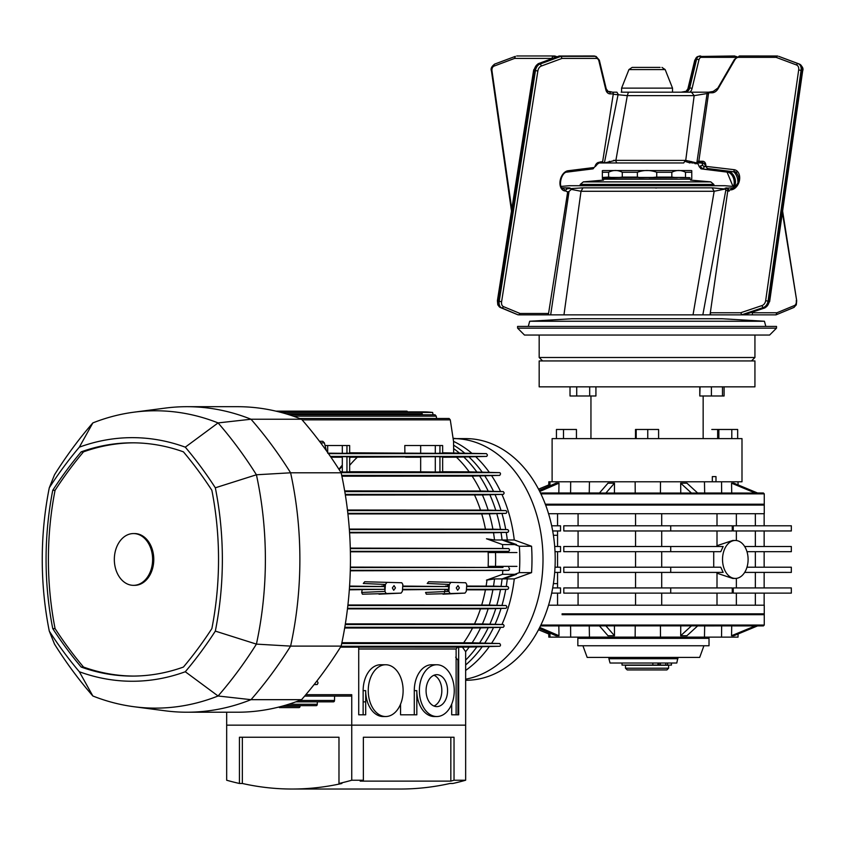 <?xml version="1.0" encoding="UTF-8"?>
<svg xmlns="http://www.w3.org/2000/svg" width="845" height="845" viewBox="0 0 845 845"><rect width="100%" height="100%" fill="white"/><g stroke="black" fill="none" stroke-linecap="round" stroke-linejoin="round"><path stroke-width="1.27" d="M635.229 492.994L635.144 481.777L712.324 481.777L712.324 476.601L715.99 476.601L715.99 481.777L741.994 481.777L741.994 438.618L552.112 438.618L552.112 481.777M647.048 386.841L754.934 386.841L754.934 360.942L539.173 360.942L539.173 386.841L647.048 386.841M539.733 491.484L558.989 483.171L558.83 492.994L570.597 492.994L570.681 481.777L589.44 481.777L589.25 492.994M576.448 438.618L576.448 429.471L556.443 429.471L556.443 438.618M563.509 429.471L563.509 438.618M731.802 438.618L731.802 429.471L737.664 429.471L737.664 438.618M731.802 429.471L718.863 429.471L718.863 438.618M718.863 429.471L711.796 429.471L718.863 429.471M717.659 429.471L717.659 438.618M658.604 438.618L658.604 429.471L647.756 429.471L647.756 438.618M647.756 429.471L636.201 429.471L636.201 438.618M636.201 429.471L635.503 429.471L635.503 438.618M699.787 386.841L699.787 395.988L700.051 386.841M700.051 395.988L711.405 395.988L711.405 386.841M711.405 395.988L722.486 395.988L722.486 386.841M570.016 386.841L570.016 395.988L595.926 395.988L595.926 386.841M576.723 395.988L576.723 386.841M589.683 395.988L589.683 386.841M722.486 395.988L724.091 395.988L724.091 386.841M658.91 663.23L657.928 663.23M622.026 663.019L622.026 665.089L658.91 665.057L657.928 665.089L657.928 663.019M625.48 668.205L668.627 668.205L668.627 665.269L625.48 665.269L625.48 668.205L627.201 669.927L666.906 669.927L668.627 668.205M658.91 663.019L658.91 665.089L660.378 665.089L660.378 663.019M657.928 665.089L667.592 665.089L667.592 663.019M671.437 663.019L671.437 665.089L665.765 665.089L665.765 663.019M659.417 665.089L661.857 665.089M662.364 665.089L665.628 665.089M677.954 658.709L608.907 658.709L610.058 663.019L676.792 663.019L677.954 657.41M540.895 493.86L764.26 493.86L764.26 504.211L545.331 504.211L764.26 504.211L764.26 505.078L562.073 505.078L764.26 505.078L764.26 513.707L548.563 513.707M545.648 505.078L562.073 505.078L545.648 505.078M456.67 438.618L465.87 438.618A120.835 89.338 90 0 1 555.207 559.453A120.835 89.338 90 0 1 465.87 680.278L465.648 680.278M453.67 438.618A120.835 89.338 90 0 1 542.807 551.331A120.835 89.338 90 0 1 465.648 679.19A120.835 89.338 -90 0 0 543.008 559.453A120.835 89.338 -90 0 0 459.669 438.893L453.078 438.291M562.073 614.685L764.26 614.685L562.073 614.685M562.073 613.829L764.26 613.829L562.073 613.829M589.25 625.913L589.44 637.13L570.681 637.13L570.597 625.913L562.654 625.913L599.506 625.913M691.453 625.849L697.695 625.849L686.932 635.725L680.679 635.725L691.453 625.849L605.897 625.849L614.484 635.725L614.421 625.913M697.569 625.913L755.367 625.849L731.548 635.725L733.893 635.725L757.701 625.849L755.367 625.849M757.564 625.913L763.394 625.913L757.564 625.913M577.832 638.334L709.018 638.334L709.018 645.76L577.832 645.76L577.853 637.13M582.923 645.76L587.169 657.41L699.681 657.41L703.927 645.76M721.651 625.913L721.545 637.13L738.023 637.13L738.076 633.993M721.545 637.13L704.466 637.13L704.667 625.913M660.431 625.913L660.494 637.13L635.144 637.13L635.229 625.913M549.937 633.095L550.01 637.13L548.827 637.13L548.743 632.578M548.775 633.993L538.54 629.747M539.205 628.458L556.052 635.725L558.989 635.725L539.733 627.423M550.01 637.13L570.681 637.13M558.989 635.725L558.83 625.913M605.897 625.849L599.401 625.849L607.988 635.725L614.484 635.725M540.483 625.913L562.654 625.913M589.44 637.13L635.144 637.13M680.679 635.725L680.753 625.913M660.494 637.13L704.466 637.13M731.548 635.725L731.717 625.913M734.052 625.913L755.071 625.913M757.564 492.994L763.394 492.994L757.564 492.994M697.569 492.994L755.367 493.057L731.548 483.171L731.717 492.994M605.897 493.057L599.401 493.057L607.988 483.171L614.484 483.171L605.897 493.057L691.453 493.057L680.679 483.171L680.753 492.994M599.506 492.994L540.483 492.994M538.54 489.16L548.775 484.914M548.743 486.329L548.827 481.777L550.01 481.777L549.937 485.812M558.989 483.171L556.052 483.171L539.205 490.438M691.453 493.057L697.695 493.057L686.932 483.171L680.679 483.171M614.484 483.171L614.421 492.994M635.144 481.777L589.44 481.777M660.494 481.777L660.431 492.994M721.545 481.777L721.651 492.994M704.667 492.994L704.466 481.777M712.324 481.777L715.99 481.777M755.367 493.057L757.701 493.057L733.893 483.171L731.548 483.171M738.076 484.914L738.023 481.777M570.681 481.777L550.01 481.777M540.895 625.046L764.26 625.046L764.26 605.2L548.563 605.2M661.698 513.707L661.698 525.791M735.319 540.462A18.991 12.781 -90 0 1 748.1 559.453A18.991 12.781 -90 0 1 735.319 578.445A18.991 12.781 -90 0 1 722.528 559.453A18.991 12.781 -90 0 1 735.319 540.462L732.763 540.462L717.004 545.69L716.391 546.504M723.14 546.504L720.764 551.679L670.719 551.679L670.719 546.504L723.14 546.504M713.719 551.679L713.719 567.217M720.764 567.217L723.14 572.403L563.805 572.403L563.805 567.217L720.764 567.217M735.319 578.445L732.763 578.445L717.004 573.216L716.391 572.403M661.698 572.403L661.698 587.93M578.075 605.2L578.075 593.116M578.075 587.93L578.075 572.403M578.075 567.217L578.075 551.679M578.075 546.504L578.075 530.966M578.075 525.791L578.075 513.707M661.698 605.2L661.698 593.116M661.698 551.679L661.698 567.217M661.698 546.504L661.698 530.966M670.719 525.791L563.805 525.791L563.805 530.966L732.266 530.966L732.266 525.791L670.719 525.791L670.719 530.966M635.556 546.504L635.556 530.966M717.004 530.966L717.004 545.69M791.332 593.116L733.238 593.116L733.238 587.93L791.332 587.93L791.332 593.116M744.667 546.504L791.332 546.504L791.332 551.679L746.98 551.679M746.98 567.217L791.332 567.217L791.332 572.403L744.667 572.403M755.345 587.93L755.345 572.403M755.345 567.217L755.345 551.679M755.345 546.504L755.345 530.966M791.332 530.966L791.332 525.791L733.238 525.791L733.238 530.966L791.332 530.966M755.345 513.707L755.345 525.791M755.345 605.2L755.345 593.116M635.556 567.217L635.556 551.679M670.719 567.217L670.719 572.403M670.719 587.93L563.805 587.93L563.805 593.116L732.266 593.116L732.266 587.93L670.719 587.93L670.719 593.116M635.556 593.116L635.556 605.2M717.004 593.116L717.004 605.2M552.693 587.93L560.531 587.93L560.531 593.116L551.669 593.116M555.028 567.217L560.531 567.217L560.531 572.403L554.69 572.403M554.69 546.504L560.531 546.504L560.531 551.679L555.028 551.679M551.669 525.791L560.531 525.791L560.531 530.966L552.693 530.966M635.556 587.93L635.556 572.403M717.004 573.216L717.004 587.93M670.719 546.504L563.805 546.504L563.805 551.679L670.719 551.679M717.004 513.707L717.004 525.791M635.556 525.791L635.556 513.707M553.401 583.62L557.552 583.62M553.401 535.286L557.552 535.286M769.605 335.053L524.491 335.053L517.594 328.145L776.513 328.145L769.605 335.053M776.513 328.145L776.513 326.423L517.594 326.423L517.594 328.145M529.678 321.248L572.065 318.745L722.042 318.745L764.429 321.248L529.678 321.248L528.283 326.423M656.734 172.274L671.817 172.274C676.391 169.898 680.954 169.898 685.506 172.274L691.759 172.274L691.759 170.69A1.722 1.722 0 0 0 691.073 170.553L603.034 170.553A1.722 1.722 0 0 0 602.348 170.69L602.348 177.45L608.601 177.112L608.601 172.274C613.164 169.898 617.727 169.898 622.279 172.274L637.373 172.274C643.774 169.898 650.217 169.898 656.734 172.274L656.734 177.112L652.615 177.45L654.938 177.45M602.348 178.834L691.411 179.182L602.686 179.182L602.348 177.45L684.239 177.45M608.601 172.274L602.348 172.274L602.348 170.69M637.373 177.112L639.169 177.45L637.373 177.112L637.373 172.274L637.373 177.112L622.279 177.112L622.279 172.274L622.279 177.112L619.374 177.45L621.022 177.45M619.374 177.45L604.048 177.799M652.615 177.45L644.038 177.556M644.355 177.577L639 177.63M685.506 172.274L685.506 177.112L685.506 172.274M682.602 177.45L655.107 177.63L677.225 177.63M691.759 170.69L691.759 178.834M691.759 172.274L691.759 177.112M641.482 177.45L639.169 177.45M671.817 172.274L671.817 177.112L674.732 177.45M656.734 177.112L671.817 177.112M611.505 177.45L608.601 177.112M660.093 67.41L632.134 67.41L660.093 67.41M632.134 67.41L628.923 69.586L665.173 69.586L672.514 88.123L621.593 88.123L621.593 92.179M728.908 190.516L727.872 188.604L725.137 188.139L734.062 187.833M568.305 188.298L568.97 188.139M713.433 91.461A1.722 1.162 90 0 0 713.201 91.429A1.722 1.162 90 0 0 712.06 92.792L708.628 92.792L698.826 161.268L702.66 161.268A5.176 3.75 107.5 0 1 705.818 165.166A1.722 1.246 -72.5 0 0 706.769 166.465L734.03 169.676A10.362 7.489 107.5 0 1 739.449 180.492A10.362 7.489 107.5 0 1 730.027 189.882A5.176 3.75 107.5 0 1 727.788 190.727L710.022 314.858L711.458 314.858A1.722 1.162 -90 0 1 710.328 312.766L740.632 312.766L742.037 314.858L711.458 314.858M799.497 64.114A1.722 1.194 110.5 0 0 799.433 64.083C802.539 66.459 803.616 68.709 802.676 70.843L769.647 301.591L764.957 307.876L744.128 314.858L752.346 314.858L752.346 312.122M710.328 312.766L727.788 190.727A5.176 3.75 107.5 0 1 726.953 190.6A5.176 3.75 107.5 0 1 725.855 189.945L725.137 189.026L714.162 191.276L712.145 187.833L725.137 189.026M713.592 314.858L693.027 314.858L714.162 191.276L581.011 191.276L563.964 314.858L693.027 314.858M552.324 314.858L563.964 314.858L548.352 314.858L567.692 191.804L548.563 313.484A1.722 1.278 90 0 1 547.317 314.858L518.65 314.858L520.045 313.484L548.563 313.484M571.347 189.396L571.135 188.604L582.987 187.833L581.011 191.276L571.347 189.396L569.034 191.445A5.176 3.412 -74 0 1 567.692 191.804L566.467 191.456L567.692 191.804A5.176 3.412 106 0 1 567.058 191.709A5.176 3.412 106 0 1 565.896 190.959A10.362 6.823 -74 0 1 560.024 181.569A10.362 6.823 -74 0 1 568.072 170.753L593.813 167.542A1.722 1.141 106 0 0 595.049 166.243A5.176 3.412 -74 0 1 599.052 162.346L602.665 161.553L613.301 93.869L610.174 93.869A1.722 1.278 -90 0 0 609.192 91.82L612.868 92.179A1.722 1.278 90 0 1 613.301 93.869M544.433 314.858L548.352 314.858M565.379 190.315A5.176 3.412 106 0 0 565.928 189.945L566.752 189.026M566.203 189.702L568.336 187.833C571.051 187.949 570.702 188.234 567.27 188.667L569.329 188.34M561.999 187.833L568.336 187.833M571.135 188.604L567.27 188.667M656.491 188.012L655.234 187.917L656.491 188.012M582.987 187.833L712.145 187.833M728.517 189.396L727.872 188.604L725.137 188.667M729.066 191.276L726.615 187.833M597.542 163.677A1.722 1.278 -90 0 0 599.052 162.346M596.285 58.411L562.073 58.411L560.943 56.361L595.303 56.361A6.908 4.552 -74 0 1 596.147 56.488L599.337 60.185A1.722 0.845 -13.5 0 1 598.904 60.946A5.176 3.412 106 0 0 596.285 58.411A1.722 1.278 -90 0 0 595.303 56.361L559.686 56.002L560.943 56.361L539.934 64.072A1.722 1.172 -110.1 0 1 541.222 66.068A5.176 3.412 106 0 0 537.864 70.959L535.455 70.6A6.908 4.552 -74 0 1 539.934 64.072L538.677 63.713A6.908 4.552 106 0 0 534.209 70.241L497.948 300.989L499.194 301.348L535.455 70.6L533.67 69.966L538.128 63.724L559.126 56.023L593.792 55.971A1.722 1.278 -90 0 0 593.528 56.002M609.752 92.179L609.192 91.82A6.908 4.552 106 0 1 608.347 91.704L606.235 88.883L599.337 60.185M608.664 91.672L607.745 91.429A1.722 1.278 -90 0 1 607.946 91.461A6.908 4.552 -74 0 1 607.798 91.461M611.273 91.82L608.981 91.461M538.128 63.724A1.722 1.172 -110.1 0 1 538.677 63.713L559.432 55.971M517.795 314.731L501.613 307.865A6.908 4.552 -74 0 1 499.194 301.348L501.603 301.707A5.176 3.412 106 0 0 503.419 306.598L520.045 313.484M592.398 168.863A1.722 1.246 -97.1 0 0 593.813 167.542M566.657 172.074A1.722 1.246 -97.1 0 0 567.037 172.105C561.281 171.915 557.605 187.801 563.457 188.773A8.63 5.683 106 0 0 563.805 188.857L565.896 190.959M563.805 188.857L563.161 188.678M712.451 91.82L708.797 92.179L712.958 91.461M778.826 56.393L798.25 63.713A1.722 1.194 110.5 0 0 796.55 64.991L776.069 57.333L777.611 56.002L739.639 55.971A1.722 1.162 90 0 0 738.498 57.333A5.176 3.75 -72.5 0 0 734.823 59.868L718.187 88.577A8.63 6.242 107.5 0 1 712.06 92.792M744.128 314.858L764.503 307.865A6.908 4.996 -72.5 0 0 769.214 301.348L802.243 70.6A6.908 4.996 -72.5 0 0 799.391 64.072L778.752 56.361M706.769 166.465A1.722 1.183 96.7 0 0 707.55 168.504L708.691 168.863A1.722 1.183 96.7 0 0 708.839 168.894A1.722 1.183 96.7 0 0 708.997 168.905M702.66 161.268A1.722 1.162 90 0 0 703.547 163.317A3.454 2.493 -72.5 0 1 704.107 163.402L707.223 168.43A3.454 2.493 107.5 0 0 707.55 168.504L735.942 172.074A1.722 1.183 96.7 0 0 736.101 172.105A1.722 1.183 96.7 0 0 736.185 172.105M702.628 161.638L702.258 162.208M730.027 189.882L732.636 188.498M742.037 314.858L743.78 314.858M700.463 161.786L698.826 161.268A5.176 3.75 -72.5 0 0 696.998 161.828L696.808 162.958L685.728 160.392L694.168 95.633L627.307 95.633L613.238 94.27L602.538 162.346A5.176 3.412 -74 0 1 604.101 162.958L598.862 162.958M704.138 163.634L698.826 161.268L702.744 162.367M695.678 163.677L696.565 163.677A1.722 1.278 90 0 1 695.245 162.958M694.896 163.634L694.136 162.346M691.442 161.553L691.939 162.24M684.355 92.179L685.126 91.461L684.355 92.179M736.037 57.428L734.411 56.002L736.967 56.752M752.346 312.766L776.935 312.766L775.932 314.858L752.346 314.858M776.312 314.731L793.74 307.506A1.722 1.299 -112.5 0 0 793.846 307.474L776.111 314.815M734.305 186.534A8.63 5.683 74 0 0 734.643 177.545A8.63 5.683 74 0 0 728.696 171.715L701.709 168.863A1.722 1.246 97.1 0 1 700.294 167.542A1.722 1.141 -106 0 1 699.058 166.243A5.176 3.412 74 0 0 696.808 162.958M701.667 162.958A5.176 3.412 -106 0 1 702.808 165.166L700.484 165.916A3.454 2.271 -106 0 0 702.955 168.504A1.722 1.246 97.1 0 0 704.043 166.465L705.427 166.634M685.126 91.461L681.239 92.179M552.545 58.432A5.176 3.75 -107.5 0 0 552.197 58.411L514.626 58.411L515.355 56.361L494.674 64.083L515.27 56.393M701.35 162.472A5.176 3.75 -72.5 0 0 700.325 162.958L701.941 162.958M696.364 162.937L700.325 162.958M704.339 92.179L628.427 92.179L627.307 95.633L615.889 160.37L685.728 160.392M611.991 92.179L616.903 92.179L618.149 94.27L604.376 162.958L615.456 160.349L616.818 162.958L683.711 162.958L685.358 160.37M621.191 92.179L691.474 92.179L694.168 95.633L707.096 93.552L696.998 161.828M691.474 92.179L708.237 92.179L707.096 93.552L708.522 93.552L698.826 161.268M616.818 162.958L604.101 162.958M600.299 161.828L600.14 162.958L602.559 161.585M601.925 162.43L602.337 162.958M615.466 160.37L613.502 160.37M684.767 161.3L690.006 162.958A5.176 3.412 74 0 1 691.569 162.346L691.463 161.67M708.237 92.179L710.846 92.179M708.797 92.179L705.448 92.179M692.182 162.43L691.58 161.744M697.674 161.49L700.019 162.958L700.167 161.691M697.558 161.532L696.924 162.282M696.343 162.958L691.77 162.958L692.53 161.976M363.371 737.241L450.829 737.241L450.829 781.118L360.181 781.118A410.828 303.746 90 0 0 363.371 780.231L363.371 737.241L454.029 737.241L454.029 780.231A410.828 303.746 90 0 1 450.829 781.118M242.346 737.241L338.982 737.241L239.441 737.241L239.441 783.473A410.828 303.746 90 0 1 226.671 780.231L226.671 725.158L351.742 725.158L351.742 780.231A410.828 303.746 90 0 1 338.982 783.473L341.887 783.473A410.828 303.746 90 0 1 292.116 789.029A410.828 303.746 90 0 1 242.346 783.473L242.346 737.241M338.982 783.473L338.982 737.241M242.346 783.473L239.441 783.473M292.116 789.029L400.203 789.029A410.828 303.746 -90 0 0 449.984 783.473L452.888 783.473A410.828 303.746 90 0 0 465.648 780.231L465.648 651.685A125.144 92.527 -90 0 0 469.176 647.069L499.617 646.267A1.384 1.025 -90 0 0 500.515 644.893A1.384 1.025 -90 0 0 500.504 644.862L499.744 643.52L341.718 643.52M454.029 780.231L465.648 780.231M351.742 780.231L363.371 780.231M304.654 696.09L350.728 696.09A1.384 1.025 -90 0 0 351.742 694.706L351.742 725.158L465.648 725.158L226.671 725.158L226.671 712.219M465.648 670.423A125.144 92.527 -90 0 0 489.308 646.562M491.568 643.288A125.144 92.527 -90 0 0 500.589 627.37M501.919 624.487A125.144 92.527 -90 0 0 514.267 578.909L502.067 578.909L519.348 572.646L531.547 572.646L514.267 578.909M465.648 660.103A125.144 92.527 -90 0 0 476.865 646.89M479.569 642.971A125.144 92.527 -90 0 0 488.22 627.719M489.878 624.138A125.144 92.527 -90 0 0 495.761 608.601M496.765 605.263A125.144 92.527 -90 0 0 500.483 589.535M501.032 586.356A125.144 92.527 -90 0 0 502.067 578.909M357.277 457.251A125.144 92.527 -90 0 0 349.661 465.363M421.412 412.455L432.629 412.455A147.59 109.121 -90 0 0 422.87 411.864L410.67 411.864A147.59 109.121 -90 0 0 408.008 411.906M419.606 412.36A147.59 109.121 -90 0 0 410.67 411.864M432.629 412.455L433.094 414.8M519.348 572.646A147.59 109.121 -90 0 0 519.348 546.25L502.067 539.987L514.267 539.987A125.144 92.527 -90 0 0 501.919 494.42M500.589 491.536A125.144 92.527 -90 0 0 491.568 475.619M489.308 472.344A125.144 92.527 -90 0 0 475.693 456.701M471.806 453.237A125.144 92.527 -90 0 0 453.543 441.386L450.279 419.859L302.109 419.859M502.067 539.987A125.144 92.527 -90 0 0 501.032 532.551M500.483 529.371A125.144 92.527 -90 0 0 496.765 513.633M495.761 510.306A125.144 92.527 -90 0 0 489.878 494.769M488.22 491.188A125.144 92.527 -90 0 0 479.569 475.936M476.865 472.017A125.144 92.527 -90 0 0 463.81 457.008M459.226 452.92A125.144 92.527 -90 0 0 453.638 448.621M519.348 546.25L531.547 546.25L514.267 539.987M531.547 572.646A147.59 109.121 -90 0 0 531.547 546.25M133.468 533.565L134.63 533.565A25.889 19.139 90 0 1 153.779 559.453A25.889 19.139 90 0 1 134.63 585.342L133.468 585.342A25.889 19.139 90 0 1 114.328 559.453A25.889 19.139 90 0 1 133.468 533.565A25.889 19.139 90 0 1 152.618 559.453A25.889 19.139 90 0 1 133.468 585.342M52.749 628.606A420.43 310.844 -90 0 0 81.183 667.054A269.397 199.177 -90 0 0 132.306 676.084A269.397 199.177 -90 0 0 183.428 667.054A420.43 310.844 -90 0 0 211.863 628.606A269.397 199.177 -90 0 0 211.863 490.301A420.43 310.844 -90 0 0 183.428 451.853A269.397 199.177 -90 0 0 132.306 442.822A269.397 199.177 -90 0 0 81.183 451.853A420.43 310.844 -90 0 0 52.749 490.301A269.397 199.177 -90 0 0 46.074 559.453A269.397 199.177 -90 0 0 52.749 628.606L55.073 628.606A420.43 310.844 -90 0 0 83.507 667.054A269.397 199.177 -90 0 0 133.468 676.074M133.468 442.833A269.397 199.177 -90 0 0 83.507 451.853A420.43 310.844 -90 0 0 55.073 490.301A269.397 199.177 -90 0 0 48.408 559.453A269.397 199.177 -90 0 0 55.073 628.606M134.049 412.17L165.229 408.103A305.531 225.89 90 0 1 186.935 406.688L237.487 406.688A305.531 225.89 90 0 1 301.559 419.236A456.564 337.567 90 0 1 341.158 472.799L290.606 472.799A305.531 225.89 90 0 1 299.88 559.453A305.531 225.89 90 0 1 290.606 646.108L256.415 644.122L215.327 631.109A425.605 314.678 90 0 1 185.287 671.743A274.572 203.001 90 0 1 79.335 671.743A425.605 314.678 90 0 1 49.285 631.109A274.572 203.001 90 0 1 49.285 487.797L54.513 474.774A452.476 334.546 90 0 1 92.855 422.912A301.443 222.869 90 0 1 134.049 412.17A301.443 222.869 90 0 1 155.459 410.776A301.443 222.869 90 0 1 218.073 422.912L185.287 447.163A425.605 314.678 90 0 1 215.327 487.797A274.572 203.001 90 0 1 222.362 559.453A274.572 203.001 90 0 1 215.327 631.109M341.158 472.799A305.531 225.89 90 0 1 350.443 559.453A305.531 225.89 90 0 1 341.158 646.108L290.606 646.108A456.564 337.567 90 0 1 251.007 699.671L218.073 695.995L185.287 671.743M186.935 406.688A305.531 225.89 90 0 1 251.007 419.236L218.073 422.912A452.476 334.546 90 0 1 256.415 474.774A301.443 222.869 90 0 1 265.383 559.453A301.443 222.869 90 0 1 256.415 644.122A452.476 334.546 90 0 1 218.073 695.995A301.443 222.869 90 0 1 134.049 706.737A301.443 222.869 90 0 1 92.855 695.995L79.335 671.743M301.559 419.236L251.007 419.236A456.564 337.567 90 0 1 290.606 472.799L256.415 474.774L215.327 487.797M92.855 422.912L79.335 447.163A274.572 203.001 90 0 1 185.287 447.163M341.158 646.108A456.564 337.567 90 0 1 301.559 699.671L251.007 699.671A305.531 225.89 90 0 1 186.935 712.219A305.531 225.89 90 0 1 165.229 710.803L134.049 706.737M92.855 695.995A452.476 334.546 90 0 1 54.513 644.122L49.285 631.109M301.559 699.671A305.531 225.89 90 0 1 237.487 712.219L186.935 712.219M49.285 487.797A425.605 314.678 90 0 1 79.335 447.163M83.507 451.853L81.183 451.853M52.749 490.301L55.073 490.301M81.183 667.054L83.507 667.054M465.648 664.973A125.144 92.527 -90 0 0 482.189 646.752M484.713 643.098A125.144 92.527 -90 0 0 493.512 627.571M495.043 624.286A125.144 92.527 -90 0 0 501.032 608.453M501.951 605.421A125.144 92.527 -90 0 0 505.743 589.377M506.239 586.504A125.144 92.527 -90 0 0 507.296 578.909M507.296 539.987A125.144 92.527 -90 0 0 506.239 532.403M505.743 529.53A125.144 92.527 -90 0 0 501.951 513.485M501.032 510.454A125.144 92.527 -90 0 0 495.043 494.621M493.512 491.325A125.144 92.527 -90 0 0 484.713 475.809M482.189 472.154A125.144 92.527 -90 0 0 468.912 456.891M464.602 453.047A125.144 92.527 -90 0 0 453.596 445.167M442.643 471.732L469.176 471.837A125.144 92.527 -90 0 0 456.437 457.187L486.741 456.406L487.47 455.022L486.466 453.638L328.473 453.638M344.675 490.913L480.573 491.008A125.144 92.527 -90 0 0 472.133 476.105L499.744 475.386L341.718 475.386M347.464 510.021L488.146 510.105A125.144 92.527 -90 0 0 482.4 494.938L503.419 494.378L345.256 494.378M349.323 529.086L492.888 529.171A125.144 92.527 -90 0 0 489.276 513.834L506.134 513.359L506.926 511.986L506.07 510.602L347.527 510.602M350.284 548.109L502.796 548.479A141.548 104.653 -90 0 0 502.532 544.581L486.477 538.761L494.515 539.987A125.144 92.527 -90 0 0 493.512 532.762L507.919 532.35L508.722 530.966L507.877 529.593L349.355 529.593M494.515 539.987L503.81 539.987L516.485 544.581L502.532 544.581M488.156 552.545L502.986 552.545L488.156 552.545A120.835 89.338 -90 0 1 488.294 559.453A120.835 89.338 -90 0 1 488.156 566.361L495.497 566.361A125.144 92.527 -90 0 0 495.635 559.453A125.144 92.527 -90 0 0 495.497 552.545M495.497 566.361L502.986 566.361A141.548 104.653 90 0 1 502.944 567.47L350.358 567.565M503.81 578.909L494.515 578.909L486.477 580.135L502.532 574.325L516.485 574.325L503.81 578.909M347.918 604.988L489.276 605.073A125.144 92.527 -90 0 0 492.888 589.736L507.877 589.314L508.722 587.93L507.919 586.557L493.512 586.145A125.144 92.527 -90 0 0 494.515 578.909M345.362 623.874L482.4 623.959A125.144 92.527 -90 0 0 488.146 608.791L506.07 608.305L347.527 608.305M341.887 642.696L472.133 642.791A125.144 92.527 -90 0 0 480.573 627.898L503.335 627.286L344.802 627.286M457.99 714.807L457.99 660.209A125.144 92.527 -90 0 0 458.677 659.522M499.744 475.386L500.504 474.045A1.384 1.025 -90 0 0 499.617 472.64L341.053 472.63M503.419 494.378L504.201 492.994L503.335 491.61L344.802 491.61M350.369 551.796L487.618 551.796L508.796 551.341L509.619 549.958L508.785 548.574L350.295 548.574M350.284 570.787L505.331 570.428L508.785 570.322L509.619 568.949L508.796 567.565M507.919 586.557L466.63 586.557M449.265 585.606L447.977 585.606A2.334 1.574 90 0 0 446.73 586.525M456.258 587.93L457.979 585.606L459.395 587.93L457.652 590.264L456.258 587.93M506.07 608.305L506.926 606.921L506.134 605.538L347.855 605.538M503.335 627.286L504.201 625.913L503.419 624.529L345.256 624.529M317.255 681.228L318.069 682.876L317.255 684.513L314.15 684.513M385.679 716.528A25.889 17.439 -90 0 1 368.251 690.64A25.889 17.439 -90 0 1 385.679 664.751A25.889 17.439 -90 0 1 403.118 690.64A25.889 17.439 -90 0 1 385.679 716.528L383.123 716.528A25.889 17.439 -90 0 1 365.695 690.64L365.695 714.807L358.724 714.807L358.724 647.154L457.567 647.175A120.835 89.338 -90 0 1 456.12 648.992L456.12 714.807L451.695 714.807L451.695 704.128M436.823 716.528A25.889 17.439 -90 0 1 419.384 690.64A25.889 17.439 -90 0 1 436.823 664.751A25.889 17.439 -90 0 1 454.251 690.64A25.889 17.439 -90 0 1 436.823 716.528L434.267 716.528A25.889 17.439 -90 0 1 416.828 690.64L416.828 714.807L400.562 714.807L400.562 704.128M433.95 706.029A15.97 10.753 90 0 0 441.829 690.64A15.97 10.753 90 0 0 433.95 675.25M426.07 690.64A15.97 10.753 -90 0 1 436.823 674.669A15.97 10.753 -90 0 1 447.565 690.64A15.97 10.753 -90 0 1 436.823 706.61A15.97 10.753 -90 0 1 426.07 690.64M385.679 664.751L380.577 664.751A25.889 17.439 90 0 0 363.139 690.64L363.139 714.807L358.724 714.807M358.724 648.992L456.12 648.992M436.823 664.751L431.71 664.751A25.889 17.439 90 0 0 414.282 690.64L416.828 690.64M363.139 690.64L365.695 690.64M414.282 690.64L414.282 714.807L400.562 714.807M465.648 651.685L462.468 647.154L458.677 647.154L458.677 714.807L451.695 714.807M462.468 647.154L469.176 647.069M457.99 660.209L455.666 657.188M363.139 714.807L365.695 714.807M414.282 714.807L416.828 714.807M279.389 707.603L299.035 707.603A1.384 1.025 -90 0 0 300.059 706.219L300.07 705.649M282.008 706.219L300.059 706.219M284.057 705.649L316.262 705.649A1.384 1.025 -90 0 0 317.287 704.276L317.319 701.836M288.673 704.276L317.287 704.276M299.553 700.463L334.514 700.463L334.578 696.09M295.866 701.836L333.5 701.836A1.384 1.025 -90 0 0 334.514 700.463M314.065 684.63L317.255 684.513M340.503 647.154L358.724 647.154M472.133 642.791L499.744 643.52M499.511 646.277L341.053 646.277M458.677 647.154L457.567 647.175M463.715 642.696A120.835 89.338 -90 0 0 472.535 627.993L480.573 627.898M344.675 627.993L472.535 627.993M482.4 623.959L503.419 624.529M474.541 623.874A120.835 89.338 -90 0 0 480.478 608.875L488.146 608.791M347.464 608.875L480.478 608.875M489.276 605.073L506.134 605.538M481.713 604.988A120.835 89.338 -90 0 0 485.431 589.821L492.888 589.736M485.431 589.821L466.398 589.821M507.877 589.314L466.44 589.314M447.005 589.768L444.956 589.821L444.438 592.451M446.73 589.345A2.334 1.574 90 0 0 447.977 590.264L448.938 590.264M450.596 582.754L449.329 584.476L427.221 583.472L428.637 581.751L465.701 582.754L428.637 581.751M465.701 582.754L466.767 584.476A300.355 222.066 -90 0 1 466.524 588.067A300.355 222.066 -90 0 1 466.282 591.384L464.982 593.116L426.345 594.193L464.982 593.116L442.949 594.183M449.329 584.476A300.355 222.066 90 0 1 448.843 591.384L425.574 592.451L426.345 594.193M448.843 591.384L449.867 593.116M466.662 586.071L493.512 586.145M447.005 586.103L445.621 586.071L447.037 586.071M486.107 586.071A120.835 89.338 -90 0 0 486.984 580.135M508.785 570.322L350.295 570.322M350.369 567.101L502.944 567.47M502.796 570.428A141.548 104.653 90 0 1 502.532 574.325M516.939 566.361L488.156 566.361M502.944 551.436A141.548 104.653 90 0 1 502.986 552.545L516.939 552.545M508.796 551.341L350.358 551.341M502.796 548.479L508.785 548.574M480.573 491.008L503.335 491.61M345.362 495.033L482.4 494.938M492.888 529.171L507.877 529.593M507.919 532.35L349.545 532.35M349.576 532.836L493.512 532.762M485.431 529.086A120.835 89.338 -90 0 0 481.713 513.908L489.276 513.834M488.146 510.105L506.07 510.602M506.134 513.359L347.855 513.359M347.918 513.908L481.713 513.908M480.478 510.021A120.835 89.338 -90 0 0 474.541 495.033M327.68 452.508L327.68 445.526L325.05 445.526L349.661 445.526L349.661 453.3M327.68 453.163L346.957 453.342C350.675 453.332 350.453 453.279 346.281 453.163M349.661 452.793L439.939 453.342C443.657 453.332 443.435 453.279 439.252 453.163M442.643 453.3L442.643 445.526L404.787 445.526L404.882 452.793M349.661 457.251L439.939 456.691C443.657 456.701 443.435 456.765 439.252 456.87M420.662 456.87L420.662 471.848L439.939 472.028C443.657 472.017 443.435 471.954 439.252 471.848M469.176 471.837L499.511 472.63M341.887 476.21L472.133 476.105M349.661 471.732L420.662 471.848M342.309 471.753L341.348 471.732L342.309 471.732M340.672 472.017L346.957 472.028C350.675 472.017 350.453 471.954 346.281 471.848M342.309 472.028L342.309 456.691L346.957 456.691C350.675 456.701 350.453 456.765 346.281 456.87M330.68 456.818L342.309 456.691M342.309 456.965L330.965 457.24L342.309 457.251M442.643 457.251L456.437 457.187M442.643 452.793L486.466 453.638M319.484 441.291L322.769 441.291L324.374 442.896L326.371 450.67M453.691 452.793L453.543 441.417M450.279 419.859L449.117 418.486L299.648 418.486M405.653 457.229L420.662 457.229M436.611 418.486L436.252 416.173L293.352 416.173M436.252 416.173L435.069 414.8L289.191 414.8M422.394 414.8L422.225 413.744L285.758 413.744M422.225 413.744L421.032 412.36L280.825 412.36M392.957 411.156L275.977 411.156L406.994 411.156L408.146 412.265M339.183 469.662A120.835 89.338 90 0 1 342.309 466.017M349.661 458.222L350.443 457.251M342.309 465.12A125.144 92.527 -90 0 0 338.94 469.292M402.738 586.071L448.04 586.557L449.096 588.067L448.051 589.314L402.516 589.314M448.04 586.557L402.706 586.557M349.323 589.821L384.126 589.314L385.172 588.067L384.116 586.557L349.545 586.557M385.341 585.606L384.053 585.606A2.334 1.574 90 0 0 382.806 586.525M392.333 587.93L394.055 585.606L395.471 587.93L393.728 590.264L392.333 587.93M448.051 589.314L402.474 589.821M378.993 594.193L401.1 593.116L362.431 594.193L361.649 592.451L384.919 591.384A300.355 222.066 -90 0 0 385.172 588.067A300.355 222.066 -90 0 0 385.415 584.476L363.297 583.472L364.713 581.751L401.787 582.754L364.713 581.751M385.415 584.476L386.683 582.754M401.787 582.754L402.843 584.476A300.355 222.066 -90 0 1 402.611 588.067A300.355 222.066 -90 0 1 402.357 591.384L401.058 593.116L362.431 594.193M384.919 591.384L385.943 593.116M384.126 589.314L349.355 589.314M349.576 586.071L384.116 586.557M361.649 592.451L362.188 589.821M383.081 586.103L381.697 586.071L383.112 586.071M652.836 665.089L652.836 663.019M713.814 184.421L580.293 184.421L583.325 181.876L710.782 181.876L713.814 184.421L714.162 185.71M539.173 335.053L539.173 357.488L754.934 357.488L751.49 360.942M724.429 185.72L569.076 185.72L561.112 186.418M725.855 189.945L702.839 314.858M550.676 314.858L569.034 191.445M503.419 306.598A1.722 1.299 112.5 0 1 501.613 307.865L500.367 307.506A1.722 1.299 112.5 0 1 500.071 307.369M610.174 93.869A8.63 5.683 -74 0 1 605.802 89.654A1.722 0.845 -13.5 0 0 606.235 88.883M605.802 89.654L598.904 60.946M562.073 58.411L541.222 66.068M537.864 70.959L501.603 301.707M533.67 69.966L497.399 300.714L497.948 300.989A6.908 4.552 106 0 0 500.367 307.506L517.996 314.815M594.901 56.129A6.908 4.552 106 0 0 594.056 56.002A1.722 1.278 -90 0 0 593.792 55.971L596.147 56.488M592.778 168.894L567.037 172.105A1.722 1.246 -97.1 0 0 568.072 170.753M778.794 56.383L799.433 64.083A1.722 1.194 110.5 0 0 799.391 64.072L798.25 63.713A6.908 4.996 107.5 0 1 801.102 70.241L768.073 300.989A6.908 4.996 107.5 0 1 763.362 307.506L741.688 314.815M764.957 307.876A1.722 1.056 -108.6 0 1 764.503 307.865L763.362 307.506A1.722 1.056 -108.6 0 1 762.127 305.52A5.176 3.75 -72.5 0 0 765.665 300.63L798.694 69.881A5.176 3.75 -72.5 0 0 796.55 64.991M740.632 312.766L762.127 305.52M713.201 91.429L717.838 88.07L718.187 88.577M717.838 88.07L734.463 59.361L734.823 59.868M777.115 56.002L739.882 56.002A1.722 1.162 90 0 0 739.639 55.971L734.463 59.361M776.069 57.333L738.498 57.333M802.676 70.843L798.694 69.881M769.647 301.591L765.665 300.63M708.691 168.863L735.942 172.074A8.63 6.242 107.5 0 1 736.175 172.105M705.818 165.166L705.237 165.588M734.03 169.676A1.722 1.183 96.7 0 0 734.812 171.715A8.63 6.242 -72.5 0 1 735.646 171.894C740.864 178.158 739.724 183.682 732.245 188.477M685.76 91.704L687.872 88.883L694.77 60.185A1.722 0.845 13.5 0 1 695.308 59.741L688.411 88.45L689.657 88.091A1.722 0.845 13.5 0 1 692.044 88.577A8.63 5.683 -106 0 1 689.752 92.179M694.77 60.185L697.959 56.488A6.908 4.552 74 0 0 695.308 59.741L696.555 59.382A1.722 0.845 13.5 0 1 698.942 59.868L692.044 88.577M687.872 88.883A1.722 0.845 13.5 0 1 688.411 88.45A6.908 4.552 -106 0 1 686.425 91.429A1.722 1.278 90 0 1 687.481 92.179M686.161 91.461A1.722 1.278 90 0 1 686.425 91.429L685.496 91.429M686.573 91.44A6.908 4.552 74 0 0 687.006 91.344A6.908 4.552 74 0 0 689.657 88.091L696.555 59.382A6.908 4.552 -106 0 1 699.206 56.129A6.908 4.552 -106 0 1 700.051 56.002A1.722 1.278 90 0 1 701.561 57.333A5.176 3.412 74 0 0 698.942 59.868M735.773 57.333L701.561 57.333M782.607 211.028L796.698 300.714L782.396 212.507M796.698 300.714L796.296 304.887L793.846 307.474A1.722 1.299 -112.5 0 0 794.427 305.52A5.176 3.412 74 0 0 796.243 300.63M776.935 312.766L794.427 305.52M701.508 167.69L700.294 167.542M701.709 168.863L727.45 172.074A1.722 1.246 97.1 0 1 726.721 171.979M729.298 171.303A1.722 1.246 97.1 0 1 728.696 171.715L727.45 172.074A8.63 5.683 -106 0 1 733.27 177.598A8.63 5.683 -106 0 1 733.312 186.449M702.808 165.166A1.722 1.141 74 0 0 704.043 166.465M733.861 171.841A10.362 6.823 -106 0 1 737.812 183.682M552.197 58.411A1.722 1.162 -90 0 1 553.084 56.361A6.908 4.996 72.5 0 1 555.756 57.259M556.834 56.868A6.908 4.996 -107.5 0 0 554.225 56.002A1.722 1.162 -90 0 1 554.468 55.971A1.722 1.162 -90 0 1 554.827 56.055M514.626 58.411L494.145 66.068A1.722 1.194 -110.5 0 1 494.674 64.083A1.722 1.194 -110.5 0 1 494.716 64.072C491.568 66.459 490.491 68.709 491.431 70.843L511.5 211.028M494.145 66.068A5.176 3.75 -107.5 0 0 492.001 70.959L491.431 70.843M492.001 70.959L511.785 209.18M609.34 161.3L610.386 162.958M689.721 162.958L689.393 161.12M305.827 694.706L351.742 694.706M346.957 445.526L346.957 453.342M342.309 453.342L342.309 445.526M439.939 445.526L439.939 453.342M435.291 445.526L435.291 453.342M420.662 445.526L420.662 453.163M435.291 456.691L435.291 472.028M439.939 456.691L439.939 472.028M346.957 456.691L346.957 472.028M486.741 456.406L330.395 456.406M320.699 442.896L324.374 442.896M703.156 438.618L703.156 395.988M590.951 438.618L590.951 395.988M608.907 658.709L608.907 657.41M764.26 625.046L763.394 625.913M708.997 637.13L709.018 638.334M764.26 493.86L763.394 492.994M764.144 572.403L764.144 587.93M764.144 551.679L764.144 567.217M764.144 530.966L764.144 546.504M764.144 513.707L764.144 525.791M764.144 593.116L764.144 605.2M557.552 513.707L557.552 525.791M557.552 530.966L557.552 546.504M557.552 551.679L557.552 567.217M557.552 572.403L557.552 587.93M557.552 593.116L557.552 605.2M736.365 578.371L736.365 587.93M736.365 593.116L736.365 605.2M736.365 513.707L736.365 525.791M736.365 530.966L736.365 540.525M690.893 179.182L690.587 180.112L710.782 181.876M603.214 179.182L603.52 180.112L583.325 181.876M580.293 184.421L579.945 185.71M754.934 335.053L754.934 357.488M764.429 321.248L765.823 326.423M539.173 357.488L542.617 360.942M628.923 69.586L621.593 88.123M672.514 88.123L672.514 92.179M665.173 69.586L661.973 67.41M690.059 177.799L680.109 177.63L689.34 177.63M655.107 177.63L649.087 177.63M613.998 177.63L604.766 177.63M569.678 185.72L724.725 185.71M725.031 185.72L735.657 186.65M566.203 188.604L568.442 188.245M727.904 188.604L725.792 188.298M597.806 163.708L595.44 166.412M497.399 300.714L497.811 304.887L500.261 307.474L517.89 314.784M736.787 172.253L708.839 168.894M695.393 163.708L696.301 163.708M686.425 91.429L687.006 91.344M734.675 55.971L697.959 56.488M732.995 186.418L727.07 172.105L701.329 168.894M516.739 55.971L554.468 55.971L557.14 56.752M365.695 701.857L363.139 701.857M442.643 471.975L442.643 456.744M349.661 456.744L349.661 471.975"/></g></svg>

